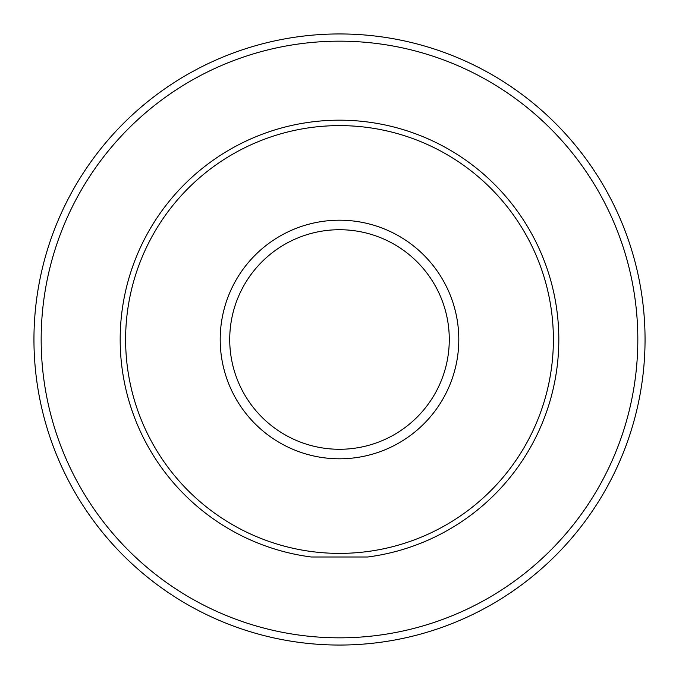 <?xml version="1.0" encoding="UTF-8"?>
<svg xmlns="http://www.w3.org/2000/svg" width="679" height="679" viewBox="0 0 679 679"><rect width="100%" height="100%" fill="white"/><g stroke="black" fill="none" stroke-linecap="round" stroke-linejoin="round"><path stroke-width="1.02" d="M553.385 339.5A213.885 213.885 0 0 1 339.5 553.385A213.885 213.885 0 0 1 125.615 339.5A213.885 213.885 0 0 1 339.5 125.615A213.885 213.885 0 0 1 553.385 339.5M367.763 556.992L311.237 556.992A219.325 219.325 0 0 1 120.175 339.5A219.325 219.325 0 0 1 339.5 120.175A219.325 219.325 0 0 1 558.825 339.5A219.325 219.325 0 0 1 367.763 556.992M33.95 339.5A305.55 305.55 0 0 1 492.275 74.885A305.55 305.55 0 0 1 492.275 604.115A305.55 305.55 0 0 1 33.95 339.5A305.55 305.55 0 0 1 492.275 74.885A305.55 305.55 0 0 1 492.275 604.115A305.55 305.55 0 0 1 33.95 339.5M41.164 339.5A298.336 298.336 0 0 1 488.668 81.14A298.336 298.336 0 0 1 488.668 597.86A298.336 298.336 0 0 1 41.164 339.5M458.8 339.5A119.3 119.3 0 0 1 339.5 458.8A119.3 119.3 0 0 1 220.2 339.5A119.3 119.3 0 0 1 339.5 220.2A119.3 119.3 0 0 1 458.8 339.5M449.277 339.5A109.777 109.777 0 0 1 339.5 449.277A109.777 109.777 0 0 1 229.723 339.5A109.777 109.777 0 0 1 339.5 229.723A109.777 109.777 0 0 1 449.277 339.5"/></g></svg>
